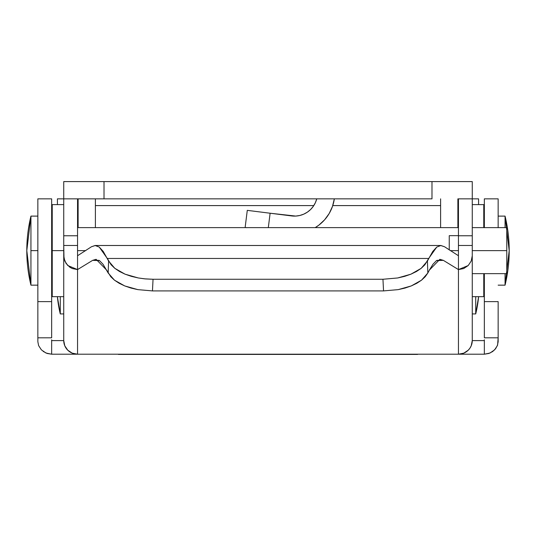 <?xml version="1.0" encoding="UTF-8"?>
<svg xmlns="http://www.w3.org/2000/svg" width="536" height="536" viewBox="0 0 536 536"><rect width="100%" height="100%" fill="white"/><g stroke="black" fill="none" stroke-linecap="round" stroke-linejoin="round"><path stroke-width="0.8" d="M436.733 247.089L432.74 251.471L427.413 261.012L427.829 273.005L429.356 270.117L427.829 273.005L421.51 280.187L411.28 285.929L398.188 289.628L383.542 290.907L398.188 289.628L404.995 288.067L411.28 285.929L416.814 283.283L421.51 280.187L425.209 276.737L427.829 273.005L427.413 261.012L421.175 268.342L410.918 274.184L397.712 277.963L382.952 279.263L383.542 290.907L152.459 290.907L153.048 279.263L382.952 279.263L153.048 279.263L144.499 278.834L138.248 277.95L125.049 274.171L114.798 268.315L108.587 261.012L103.247 251.451L99.267 247.089L107.314 258.466L428.686 258.466L424.854 264.811L421.175 268.342L416.499 271.484L410.918 274.184L404.606 276.362L397.712 277.963L382.952 279.263L383.542 290.907L152.459 290.907L137.866 289.634L124.767 285.943L114.523 280.214L108.171 273.005L108.587 261.012L108.171 273.005L103.066 264.281L99.535 260.637L92.661 260.349L99.093 260.349L92.661 260.349L77.546 269.588L77.546 255.746L91.475 246.748L95.106 245.495L99.267 247.089L95.334 245.495L91.475 246.748L77.546 255.746L77.546 354.202L118.402 354.202L77.546 354.202A13.809 13.601 0 0 1 63.737 340.601L63.737 255.746L63.737 340.601L51.657 340.601L63.737 340.601L64.789 345.807L67.784 350.222L72.266 353.17L77.546 354.202L51.657 354.202L77.546 354.202L77.546 269.588L67.784 265.534L64.789 261.045L63.737 255.746L63.737 235.76L63.737 245.475L77.546 245.475L77.546 235.76L63.737 235.76L63.737 198.849L77.546 198.849L77.546 235.76L77.546 198.849L63.737 198.849L63.737 181.59L104.018 181.59L104.018 198.849L431.983 198.849L431.983 181.59L104.018 181.59L472.263 181.59L472.263 235.76L472.263 198.849L458.454 198.849L478.588 198.849L472.263 198.849L472.263 181.59L431.983 181.59L431.983 198.849L77.546 198.849L104.018 198.849L104.018 181.59L63.737 181.59L63.737 198.849L57.412 198.849L63.737 198.849L63.737 235.76L77.546 235.76L77.546 255.746L77.546 245.475L63.737 245.475L64.005 258.446L66.069 263.437L69.874 267.256L72.266 268.536L77.546 269.588L92.661 260.349L96.132 259.317L106.644 270.117L110.798 276.744L114.523 280.214L119.2 283.296L124.767 285.943L131.025 288.073L137.866 289.634L152.459 290.907L153.048 279.263L145.551 278.934L138.248 277.95L131.374 276.355L125.049 274.171L119.481 271.471L114.798 268.315L111.14 264.804L107.314 258.466L428.686 258.466L436.733 247.089L440.894 245.495L444.525 246.748L458.454 255.746L444.525 246.748L440.652 245.495M78.122 198.849L78.122 227.619L78.122 198.849M457.878 227.619L457.878 198.849L457.878 227.619M334.33 198.849A40.274 40.274 0 0 1 315.215 227.619L318.88 225.133L324.602 219.82L329.191 213.509L332.474 206.427L334.33 198.849M316.749 198.849L315.356 202.755L316.749 198.849A23.015 23.015 0 0 1 291.597 215.928L270.124 213.228L295.738 216.075L291.597 215.928M246.205 227.619L245.133 227.485L247.284 210.36L247.726 210.414L270.124 213.228L268.308 227.619L270.124 213.228L247.284 210.36L245.133 227.485L246.868 227.7M310.605 209.509L313.285 206.347L315.356 202.755L313.285 206.347L310.605 209.509L307.396 212.135L303.771 214.145L299.838 215.472L295.738 216.075L299.838 215.472L303.771 214.145M318.88 225.133L324.602 219.82L329.191 213.509L332.474 206.427M440.612 198.849L440.612 227.619L440.612 198.849M95.388 198.849L95.388 227.619L95.388 198.849M472.263 340.601L484.343 340.601L472.263 340.601L472.263 255.746L471.211 261.045L468.216 265.534L463.734 268.536L458.454 269.588L458.454 354.202L484.343 354.202L118.402 354.202L458.454 354.202L463.734 353.17L468.216 350.222L469.931 348.159L471.211 345.807L472.263 340.601L472.263 245.475L472.263 255.746L471.211 261.045L468.216 265.534L458.454 269.588L458.454 245.475L472.263 245.475L472.263 235.76L458.454 235.76L458.454 198.849L458.454 245.475L458.454 235.76L472.263 235.76L472.263 245.475L458.454 245.475L458.454 269.588L443.339 260.349L436.907 260.349L443.339 260.349L458.454 269.588L458.454 354.202A13.809 13.601 0 0 0 472.263 340.601M51.657 198.849L37.848 198.849L37.848 301.621L51.657 301.621L51.657 198.849L37.848 198.849L37.848 301.621L51.657 301.621L51.657 337.807L37.848 337.807L37.848 301.621L37.848 337.807L51.657 337.807L51.657 198.849M498.152 227.619L498.152 198.849L484.343 198.849L484.343 227.619L483.767 227.619L483.767 204.605L472.263 204.605M498.152 301.621L498.152 337.807L484.343 337.807L484.343 301.621L498.152 301.621L484.343 301.621L484.343 273.648L484.343 337.807L498.152 337.807L498.152 301.621M498.152 227.706L498.152 198.849L484.343 198.849L484.343 227.706M484.343 339.804L484.343 354.202L490.011 353.03L494.634 349.834L497.375 345.62L498.152 341.727L498.152 337.807L497.602 345.01L495.612 348.695L492.644 351.549L488.892 353.459L484.343 354.202L484.343 348.333M37.848 341.727L37.848 337.807L37.848 341.727L38.626 345.626L41.379 349.847L45.996 353.036L51.657 354.202L51.657 348.333M51.657 339.804L51.657 354.202L47.148 353.472L43.141 351.395M478.588 198.849L478.588 204.605L478.588 198.849M458.454 212.658L457.878 212.658L458.454 212.658M78.122 212.658L77.546 212.658L78.122 212.658M57.412 204.605L57.412 198.849L57.412 204.605M429.356 270.117L439.868 259.317L443.339 260.349L436.465 260.637L432.947 264.268L429.356 270.117M417.598 354.41L118.402 354.41M60.287 296.663L60.287 313.929A121.598 121.598 0 0 1 57.379 296.663L60.287 313.929L60.287 296.663M478.621 296.663L475.713 313.929L475.713 296.663L475.713 313.929A121.598 121.598 0 0 0 478.621 296.663M85.713 250.634L77.546 250.634L85.713 250.634M52.233 250.634L51.657 250.634L52.233 250.634L52.233 296.663L52.233 250.634L63.737 250.634L52.233 250.634L52.233 204.605L52.233 250.634M30.941 250.634L30.941 285.159A145.919 145.919 0 0 1 30.941 216.109L26.8 250.634L30.941 285.159L30.941 216.109L30.941 250.634L37.848 250.634L30.941 250.634M509.2 250.634L505.059 285.159L505.059 273.648L505.059 285.159A145.919 145.919 0 0 0 505.059 216.109L509.2 250.634M505.059 227.619L505.059 216.109L505.059 227.619M483.767 296.663L483.767 273.648L483.767 296.663L472.263 296.663M483.767 227.619L483.767 204.605M95.388 205.59L313.795 205.59L95.388 205.59M332.755 205.59L440.612 205.59L332.755 205.59M458.454 250.634L450.287 250.634L458.454 250.634M506.781 227.619L506.781 273.648L506.781 250.634L472.263 250.634L506.781 250.634L506.781 227.619L472.263 227.619M449.248 235.673L449.248 249.95L449.248 235.673L458.454 235.673M440.894 245.495L95.106 245.495M60.287 313.929L63.737 313.929M475.713 313.929L472.263 313.929M484.343 273.648L483.767 273.648M52.233 273.648L51.657 273.648M30.941 285.159L37.848 285.159M505.059 285.159L498.152 285.159M505.059 216.109L498.152 216.109M37.848 216.109L30.941 216.109M458.454 227.619L77.546 227.619M52.233 227.619L51.657 227.619M63.737 296.663L52.233 296.663M63.737 204.605L52.233 204.605M506.781 273.648L472.263 273.648"/></g></svg>
